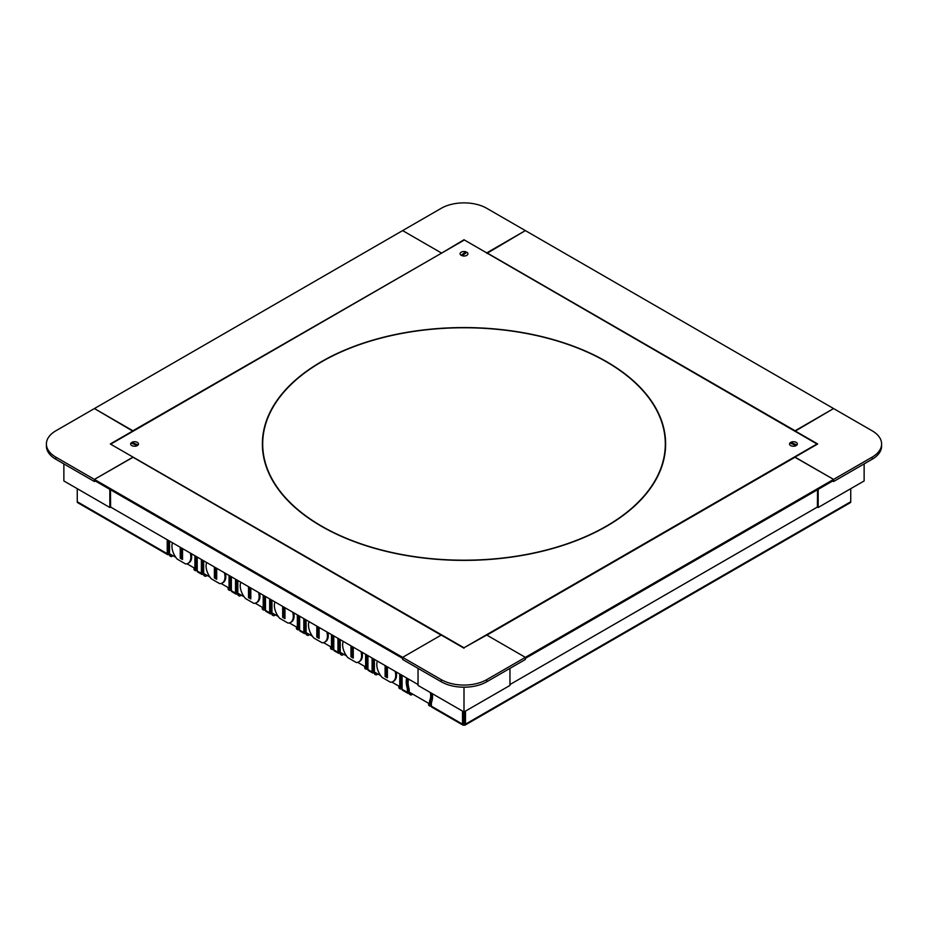 <?xml version="1.0" encoding="UTF-8"?>
<svg xmlns="http://www.w3.org/2000/svg" width="928" height="928" viewBox="0 0 928 928"><rect width="100%" height="100%" fill="white"/><g stroke="black" fill="none" stroke-linecap="round" stroke-linejoin="round"><path stroke-width="1.39" d="M95.34 481.006L94.412 481.539L94.412 479.405L132.901 457.191L441.113 635.135L402.636 657.36L402.636 658.416L94.412 480.472L94.412 479.405L402.636 657.36L402.636 659.483L441.206 681.755A32.236 18.606 0 0 0 486.794 681.755L525.364 659.483L525.364 657.36L486.748 635.054L464 647.767L816.976 443.978L464 239.76L441.252 253.321M110.455 489.74L110.594 507.048L418.041 684.551M464 687.207L464 711.962L418.041 685.432L418.041 668.38M464 648.196L441.252 635.054L402.636 657.36L441.206 679.621A32.236 18.606 0 0 0 486.794 679.621L833.588 479.405L833.588 480.472L525.364 658.416L525.364 657.36L486.887 635.135L795.099 457.191L833.588 479.405L833.588 481.539L832.66 481.006M464 711.962L509.959 685.432L509.959 668.38M441.125 253.402L132.901 430.766L94.412 408.552L402.636 230.596L441.252 252.892M441.113 252.81L402.636 230.596L441.206 208.324A32.236 18.606 0 0 1 486.794 208.324L833.588 408.552L794.971 431.265M486.875 253.402L525.364 230.596L486.748 252.892L464 239.76M881.6 443.978L881.6 446.113A32.236 18.606 0 0 1 872.158 459.267L872.158 457.133A32.236 18.606 0 0 0 881.6 443.978A32.236 18.606 0 0 0 872.158 430.812L833.588 408.552L795.099 430.766L486.887 252.81M509.959 684.551L817.406 507.048L818.171 507.488L818.171 489.369M817.545 489.74L817.406 507.048M794.971 457.272L833.588 479.405L872.158 457.133M818.171 507.488L864.13 480.948L864.13 463.907M794.971 457.11L817.707 443.978L794.971 430.847M872.158 459.267L833.588 481.539M133.029 431.265L94.412 408.552L55.842 430.812A32.236 18.606 0 0 0 46.4 443.978A32.236 18.606 0 0 0 55.842 457.133L94.412 479.405L133.029 457.272M63.87 463.907L63.87 480.948L109.829 507.488L109.829 489.369M109.829 507.488L110.594 507.048M133.029 430.847L110.293 443.978L133.029 457.11M46.4 443.978L46.4 446.113A32.236 18.606 0 0 0 55.842 459.267L94.412 481.539M606.576 526.292A201.631 116.406 0 0 0 665.631 443.978A201.631 116.406 0 0 0 541.163 336.423A201.631 116.406 0 0 0 321.424 361.665A201.631 116.406 0 0 0 262.369 443.978A201.631 116.406 0 0 0 386.837 551.522A201.631 116.406 0 0 0 606.576 526.292M665.608 445.579A201.631 116.406 0 0 0 665.098 438.724M111.024 444.408L464 647.767M464 240.19L111.024 443.978M262.902 438.724A201.631 116.406 0 0 0 262.392 445.579M796.908 445.022A3.921 2.262 0 0 0 797.361 443.978A3.921 2.262 0 0 0 795.806 442.18A3.921 2.262 0 0 0 790.76 442.331L796.908 445.022M789.972 442.923L796.12 445.626A3.921 2.262 0 0 1 791.886 446.055A3.921 2.262 0 0 1 789.531 443.978A3.921 2.262 0 0 1 789.972 442.923M465.821 251.778A3.921 2.262 -0 0 0 460.88 252.404A3.921 2.262 -0 0 0 460.079 253.773A3.921 2.262 -0 0 0 461.146 255.316L465.821 251.778M462.179 255.78L466.854 252.23A3.921 2.262 -0 0 1 467.921 253.773A3.921 2.262 -0 0 1 462.179 255.78M131.092 442.923A3.921 2.262 -0 0 0 130.639 443.978A3.921 2.262 -0 0 0 132.194 445.776A3.921 2.262 -0 0 0 137.24 445.626L131.092 442.923M138.028 445.022L131.88 442.331A3.921 2.262 -0 0 1 136.114 441.902A3.921 2.262 -0 0 1 138.469 443.978A3.921 2.262 -0 0 1 138.028 445.022M665.098 452.435A201.306 116.22 0 0 0 665.306 447.168L665.306 443.978A201.306 116.22 180 0 1 540.989 551.36A201.306 116.22 180 0 1 321.587 526.118A201.306 116.22 180 0 1 262.694 443.978A201.306 116.22 180 0 1 387.011 336.597A201.306 116.22 180 0 1 606.413 361.827A201.306 116.22 180 0 1 665.306 443.978M262.694 443.978L262.694 447.168A201.306 116.22 0 0 0 262.902 452.435M172.527 542.799A13.375 7.726 -120 0 0 171.935 546.267A13.375 7.726 -120 0 0 177.225 559.132L185.565 563.946A13.375 7.726 -120 0 0 188.082 563.319A13.375 7.726 -120 0 0 190.843 557.194A13.375 7.726 -120 0 0 190.252 553.03M188.082 563.319L188.906 562.832A13.375 7.726 -120 0 0 191.678 556.719A13.375 7.726 -120 0 0 191.354 553.668M206.666 562.519A13.375 7.726 -120 0 0 206.074 565.987A13.375 7.726 -120 0 0 211.364 578.84L219.704 583.654A13.375 7.726 -120 0 0 222.221 583.028A13.375 7.726 -120 0 0 224.994 576.903A13.375 7.726 -120 0 0 224.402 572.75M222.221 583.028L223.056 582.552A13.375 7.726 -120 0 0 225.817 576.427A13.375 7.726 -120 0 0 225.492 573.376M240.816 582.227A13.375 7.726 -120 0 0 240.224 585.696A13.375 7.726 -120 0 0 245.502 598.548L253.843 603.374A13.375 7.726 -120 0 0 256.372 602.748A13.375 7.726 -120 0 0 259.132 596.623A13.375 7.726 -120 0 0 258.541 592.458M256.372 602.748L257.195 602.26A13.375 7.726 -120 0 0 259.968 596.136A13.375 7.726 -120 0 0 259.643 593.096M274.955 601.936A13.375 7.726 -120 0 0 274.363 605.404A13.375 7.726 -120 0 0 279.653 618.268L287.993 623.082A13.375 7.726 -120 0 0 290.51 622.456A13.375 7.726 -120 0 0 293.283 616.331A13.375 7.726 -120 0 0 292.68 612.178M290.51 622.456L291.346 621.98A13.375 7.726 -120 0 0 294.106 615.856A13.375 7.726 -120 0 0 293.782 612.805M309.105 621.656A13.375 7.726 -120 0 0 308.502 625.124A13.375 7.726 -120 0 0 313.792 637.977L322.132 642.791A13.375 7.726 -120 0 0 324.649 642.164A13.375 7.726 -120 0 0 327.422 636.04A13.375 7.726 -120 0 0 326.83 631.887M324.649 642.164L325.484 641.689A13.375 7.726 -120 0 0 328.257 635.564A13.375 7.726 -120 0 0 327.92 632.525M343.244 641.364A13.375 7.726 -120 0 0 342.652 644.832A13.375 7.726 -120 0 0 347.942 657.697L356.282 662.511A13.375 7.726 -120 0 0 358.8 661.884A13.375 7.726 -120 0 0 361.572 655.76A13.375 7.726 -120 0 0 360.969 651.595M358.8 661.884L359.623 661.397A13.375 7.726 -120 0 0 362.396 655.272A13.375 7.726 -120 0 0 362.071 652.233M377.394 661.072A13.375 7.726 -120 0 0 376.791 664.552A13.375 7.726 -120 0 0 382.081 677.405L390.421 682.219A13.375 7.726 -120 0 0 392.938 681.593A13.375 7.726 -120 0 0 395.711 675.468A13.375 7.726 -120 0 0 395.119 671.315M392.938 681.593L393.774 681.117A13.375 7.726 -120 0 0 396.546 674.992A13.375 7.726 -120 0 0 396.21 671.942M430.453 704.155L431.253 703.702L430.453 703.238M431.381 704.688L430.453 704.584L430.453 701.44A6.531 3.77 60 0 1 430.789 699.642A15.985 9.234 -120 0 0 431.485 693.193M169.534 552.984L168.142 553.146L168.142 540.27M172.121 555.222L171.378 554.793M195.831 568.702L196.62 568.238L195.831 567.785M197.212 568.968L195.831 569.131L195.831 556.255M203.673 572.692L202.292 572.854L202.292 559.99M206.26 574.931L205.517 574.513M229.97 588.41L230.77 587.958L229.97 587.494M231.362 588.677L229.97 588.839L229.97 575.963M237.823 592.412L236.431 592.574L236.431 579.698M240.398 594.651L239.668 594.222M264.12 608.13L264.909 607.666L264.12 607.214M265.501 608.397L264.12 608.548L264.12 595.683M271.962 612.12L270.582 612.283L270.582 599.407M274.549 614.359L273.806 613.93M298.259 627.838L299.06 627.386L298.259 626.922M299.651 628.105L298.259 628.268L298.259 615.392M306.112 631.84L304.72 631.991L304.72 619.127M308.688 634.068L307.957 633.65M332.41 647.558L333.198 647.094L332.41 646.63M333.79 647.814L332.41 647.976L332.41 635.112M340.251 651.549L338.871 651.711L338.871 638.835M342.838 653.788L342.096 653.358M366.548 667.267L367.349 666.803L366.548 666.35M367.94 667.534L366.548 667.696L366.548 654.82M374.39 671.257L373.01 671.42L373.01 658.544M376.977 673.496L376.246 673.078M400.699 686.975L401.488 686.523L400.699 686.059M402.079 687.242L400.699 687.404L400.699 674.528M409.236 691.905L408.308 691.801L408.308 689.434A9.141 5.278 -120 0 0 407.926 686.697A18.595 10.742 60 0 1 407.392 678.403M411.812 693.61L411.081 693.181M412.74 694.144L411.626 694.782A2.088 1.206 120 0 1 410.582 694.886A2.088 1.206 120 0 1 410.153 693.935L410.153 692.648L428.608 703.308L428.608 704.584A2.088 1.206 -60 0 0 429.038 705.547L429.966 706.08A2.088 1.206 120 0 0 431.01 705.976L431.381 705.756M409.236 692.972L408.865 693.181A2.088 1.206 120 0 1 407.821 693.286A2.088 1.206 120 0 1 407.38 692.334L407.38 689.968A9.141 5.278 -120 0 0 407.009 687.23A18.595 10.742 60 0 1 406.673 677.985M402.079 688.309L401.244 688.785A2.088 1.206 120 0 1 400.2 688.889A2.088 1.206 120 0 1 399.771 687.938L399.771 673.995M377.905 674.03L376.791 674.668A2.088 1.206 120 0 1 375.747 674.772A2.088 1.206 120 0 1 375.318 673.821L375.318 672.545L380.7 675.654M374.39 672.324L373.566 672.812A2.088 1.206 120 0 1 372.522 672.904A2.088 1.206 120 0 1 372.093 671.953L372.093 658.022M367.94 668.601L367.105 669.076A2.088 1.206 120 0 1 366.061 669.181A2.088 1.206 120 0 1 365.632 668.23L365.632 654.286M343.754 654.321L342.652 654.959A2.088 1.206 120 0 1 341.608 655.064A2.088 1.206 120 0 1 341.179 654.101L341.179 652.825L346.562 655.934M340.251 652.616L339.416 653.092A2.088 1.206 120 0 1 338.372 653.196A2.088 1.206 120 0 1 337.943 652.245L337.943 638.302M333.79 648.881L332.966 649.368A2.088 1.206 120 0 1 331.922 649.472A2.088 1.206 120 0 1 331.482 648.51L331.482 634.578M309.616 634.601L308.502 635.251A2.088 1.206 120 0 1 307.458 635.344A2.088 1.206 120 0 1 307.029 634.392L307.029 633.116L312.411 636.225M306.112 632.896L305.277 633.383A2.088 1.206 120 0 1 304.233 633.488A2.088 1.206 120 0 1 303.804 632.525L303.804 618.593M299.651 629.172L298.816 629.648A2.088 1.206 120 0 1 297.772 629.752A2.088 1.206 120 0 1 297.343 628.801L297.343 614.858M275.465 614.893L274.363 615.531A2.088 1.206 120 0 1 273.319 615.635A2.088 1.206 120 0 1 272.89 614.684L272.89 613.396L278.272 616.505M271.962 613.188L271.138 613.663A2.088 1.206 120 0 1 270.094 613.768A2.088 1.206 120 0 1 269.654 612.816L269.654 598.873M265.501 609.464L264.677 609.94A2.088 1.206 120 0 1 263.633 610.044A2.088 1.206 120 0 1 263.192 609.081L263.192 595.15M241.326 595.184L240.224 595.822A2.088 1.206 120 0 1 239.18 595.927A2.088 1.206 120 0 1 238.74 594.964L238.74 593.688L244.122 596.797M237.823 593.479L236.988 593.955A2.088 1.206 120 0 1 235.944 594.059A2.088 1.206 120 0 1 235.515 593.108L235.515 579.165M231.362 589.744L230.527 590.231A2.088 1.206 120 0 1 229.483 590.324A2.088 1.206 120 0 1 229.054 589.373L229.054 575.43M207.188 575.464L206.074 576.102A2.088 1.206 120 0 1 205.03 576.207A2.088 1.206 120 0 1 204.601 575.256L204.601 573.98L209.983 577.088M203.673 573.759L202.849 574.246A2.088 1.206 120 0 1 201.805 574.351A2.088 1.206 120 0 1 201.364 573.388L201.364 559.456M197.212 570.036L196.388 570.511A2.088 1.206 120 0 1 195.344 570.616A2.088 1.206 120 0 1 194.903 569.664L194.903 555.721M173.037 555.756L171.935 556.394A2.088 1.206 120 0 1 170.891 556.498A2.088 1.206 120 0 1 170.45 555.547L170.45 554.26L175.844 557.368M169.534 554.051L168.699 554.526A2.088 1.206 120 0 1 167.655 554.631A2.088 1.206 120 0 1 167.226 553.68L167.226 539.736M430.372 692.555A15.985 9.234 -120 0 1 429.873 700.176A6.531 3.77 60 0 0 429.536 701.974L429.536 705.118A2.088 1.206 120 0 0 429.966 706.08M410.582 694.886L409.666 694.353A2.088 1.206 -60 0 1 409.236 693.402L409.236 690.246A6.531 3.77 60 0 0 408.9 688.066A15.985 9.234 -120 0 1 408.598 679.099M307.458 635.344L306.542 634.822A2.088 1.206 -60 0 1 306.112 633.859L306.112 619.927M304.233 633.488L300.08 631.086A2.088 1.206 -60 0 1 299.651 630.135L299.651 616.192M331.922 649.472L330.994 648.939A2.088 1.206 -60 0 1 330.565 647.976L330.565 646.7L323.512 642.628M341.608 655.064L340.68 654.53A2.088 1.206 -60 0 1 340.251 653.579L340.251 639.636M375.747 674.772L374.831 674.238A2.088 1.206 -60 0 1 374.39 673.287L374.39 659.344M273.319 615.635L272.391 615.102A2.088 1.206 -60 0 1 271.962 614.15L271.962 600.207M239.18 595.927L238.252 595.393A2.088 1.206 -60 0 1 237.823 594.43L237.823 580.499M205.03 576.207L204.114 575.673A2.088 1.206 -60 0 1 203.673 574.722L203.673 560.779M170.891 556.498L169.963 555.965A2.088 1.206 -60 0 1 169.534 555.014L169.534 541.07M338.372 653.196L334.219 650.795A2.088 1.206 -60 0 1 333.79 649.844L333.79 635.9M372.522 672.904L368.37 670.515A2.088 1.206 -60 0 1 367.94 669.552L367.94 655.62M270.094 613.768L265.942 611.378A2.088 1.206 -60 0 1 265.501 610.415L265.501 596.484M235.944 594.059L231.791 591.658A2.088 1.206 -60 0 1 231.362 590.707L231.362 576.764M201.805 574.351L197.652 571.95A2.088 1.206 -60 0 1 197.212 570.987L197.212 557.055M167.655 554.631L77.685 502.686A2.088 1.206 -60 0 1 77.256 501.735L77.256 488.673M366.061 669.181L365.133 668.647A2.088 1.206 -60 0 1 364.704 667.696L364.704 666.408L357.663 662.348M400.2 688.889L399.284 688.356A2.088 1.206 -60 0 1 398.854 687.404L398.854 686.128L391.802 682.057M297.772 629.752L296.856 629.219A2.088 1.206 -60 0 1 296.415 628.268L296.415 626.992L289.374 622.92M263.633 610.044L262.705 609.51A2.088 1.206 -60 0 1 262.276 608.548L262.276 607.272L255.223 603.212M229.483 590.324L228.566 589.802A2.088 1.206 -60 0 1 228.126 588.839L228.126 587.563L221.084 583.492M195.344 570.616L194.416 570.082A2.088 1.206 -60 0 1 193.987 569.131L193.987 567.843L186.934 563.783M462.527 711.115L462.527 724.165A2.088 1.206 120 0 0 462.956 725.128L431.81 707.136A2.088 1.206 -60 0 1 431.381 706.185L431.381 703.818A9.141 5.278 -120 0 1 431.764 701.522A18.595 10.742 60 0 0 432.262 693.645M462.956 725.128A2.088 1.206 120 0 0 464 725.023A2.088 1.206 -120 0 0 465.044 725.128A2.088 1.206 -120 0 0 465.473 724.165L465.473 711.115M463.443 711.648L464 725.023M407.821 693.286L402.508 690.223A2.088 1.206 -60 0 1 402.079 689.272L402.079 675.329M182.538 548.587L182.538 559.538L180.241 558.204L180.241 547.253M180.241 558.204L181.157 557.67L182.538 558.47M181.157 547.787L181.157 557.67M216.688 568.296L216.688 579.246L214.38 577.924L214.38 566.962M214.38 577.924L215.308 577.39L216.688 578.19M215.308 567.495L215.308 577.39M250.827 588.004L250.827 598.966L248.518 597.632L248.518 586.682M248.518 597.632L249.446 597.098L250.827 597.899M249.446 587.215L249.446 597.098M284.977 607.724L284.977 618.674L282.669 617.34L282.669 606.39M282.669 617.34L283.585 616.807L284.977 617.607M283.585 606.924L283.585 616.807M319.116 627.432L319.116 638.394L316.808 637.06L317.736 636.527L319.116 637.327M316.808 637.06L316.808 626.098M317.736 626.632L317.736 636.527M353.266 647.152L353.266 658.103L350.958 656.769L350.958 645.818M350.958 656.769L351.874 656.235L353.266 657.036M351.874 646.352L351.874 656.235M387.405 666.861L387.405 677.811L385.097 676.477L385.097 665.527M385.097 676.477L386.025 675.955L387.405 676.744M386.025 666.06L386.025 675.955M850.744 488.673L850.744 501.735A2.088 1.206 60 0 1 850.315 502.686L465.044 725.128M463.443 723.631L464.557 723.631L464.557 711.648M486.794 681.755L486.794 679.621M441.206 681.755L441.206 679.621M55.842 459.267L55.842 457.133M429.536 705.118L428.608 704.584M410.153 693.935L409.236 693.402M307.029 634.392L306.112 633.859M303.804 632.525L299.651 630.135M331.482 648.51L330.565 647.976M341.179 654.101L340.251 653.579M375.318 673.821L374.39 673.287M272.89 614.684L271.962 614.15M238.74 594.964L237.823 594.43M204.601 575.256L203.673 574.722M170.45 555.547L169.534 555.014M337.943 652.245L333.79 649.844M372.093 671.953L367.94 669.552M269.654 612.816L265.501 610.415M235.515 593.108L231.362 590.707M201.364 573.388L197.212 570.987M167.226 553.68L77.256 501.735M365.632 668.23L364.704 667.696M399.771 687.938L398.854 687.404M297.343 628.801L296.415 628.268M263.192 609.081L262.276 608.548M229.054 589.373L228.126 588.839M194.903 569.664L193.987 569.131M462.527 724.165L431.381 706.185M407.38 692.334L402.079 689.272M429.873 700.176L430.789 699.642M429.536 701.974L430.453 701.44M407.38 689.968L408.308 689.434M407.009 687.23L407.926 686.697M850.744 501.735L465.473 724.165"/></g></svg>
